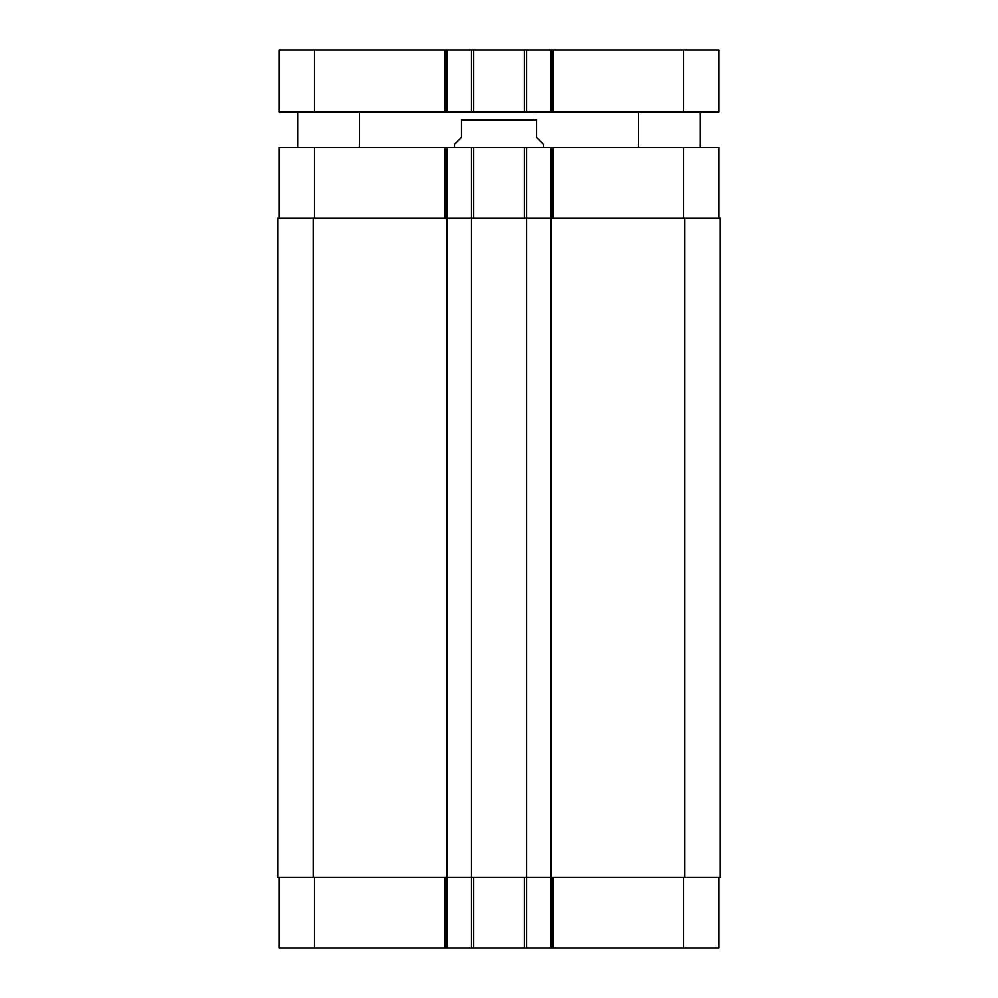 <?xml version="1.0" encoding="UTF-8"?>
<svg xmlns="http://www.w3.org/2000/svg" width="998" height="998" viewBox="0 0 998 998"><rect width="100%" height="100%" fill="white"/><g stroke="black" fill="none" stroke-linecap="round" stroke-linejoin="round"><path stroke-width="1.5" d="M359.629 111.851L359.629 147.242M700.322 111.851L700.322 147.242M314.495 49.9L279.091 49.9L279.091 111.851L718.909 111.851L718.909 49.9L314.495 49.9L314.495 111.851M550.983 111.851L550.983 49.9L550.983 111.851M526.657 111.851L526.657 49.9M471.343 111.851L471.343 49.9M447.017 111.851L447.017 49.9M543.249 147.242L543.249 144.149L536.612 137.512L536.612 119.81C536.612 108.096 536.612 108.096 536.612 119.81C536.612 108.096 536.612 108.096 536.612 119.81L461.388 119.81L461.388 137.512L454.751 144.149L454.751 147.242M461.388 119.81C461.388 108.096 461.388 108.096 461.388 119.81C461.388 108.096 461.388 108.096 461.388 119.81M279.091 877.304L279.091 948.1L718.909 948.1L718.909 877.304M279.091 218.038L279.091 147.242L718.909 147.242L718.909 218.038M447.017 948.1L447.017 218.038L277.768 218.038L277.768 877.304L720.232 877.304L720.232 218.038L447.017 218.038L447.017 147.242M471.343 948.1L471.343 147.242M526.657 948.1L526.657 147.242M550.983 948.1L550.983 147.242M683.505 111.851L683.505 49.9M553.204 111.851L553.204 49.9M524.437 111.851L524.437 49.9M473.563 111.851L473.563 49.9M444.796 111.851L444.796 49.9M314.495 218.038L314.495 147.242M444.796 218.038L444.796 147.242M473.563 218.038L473.563 147.242M524.437 218.038L524.437 147.242M553.204 218.038L553.204 147.242M683.505 218.038L683.505 147.242M314.495 877.304L314.495 948.1M444.796 877.304L444.796 948.1M473.563 877.304L473.563 948.1M524.437 877.304L524.437 948.1M553.204 877.304L553.204 948.1M683.505 877.304L683.505 948.1M684.84 877.304L684.84 218.038M313.16 877.304L313.16 218.038M297.678 111.851L297.678 147.242M638.371 111.851L638.371 147.242M536.612 111.951L535.277 111.851M461.388 111.951L462.723 111.851"/></g></svg>
